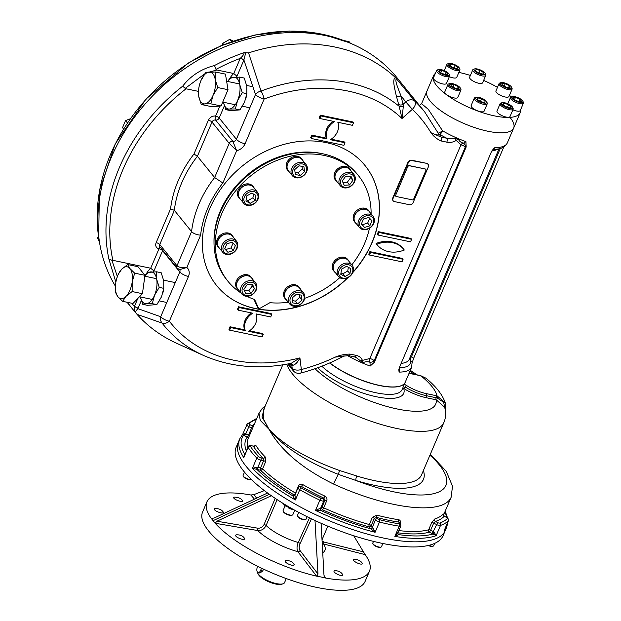 <?xml version="1.0" encoding="UTF-8"?>
<svg xmlns="http://www.w3.org/2000/svg" width="621" height="621" viewBox="0 0 621 621"><rect width="100%" height="100%" fill="white"/><g stroke="black" fill="none" stroke-linecap="round" stroke-linejoin="round"><path stroke-width="0.93" d="M236.034 534.836L235.747 535.155C234.614 537.064 244.177 540.945 244.759 538.795C243.23 535.939 240.319 534.619 236.034 534.836M214.664 508.576L214.392 508.871C213.298 510.672 222.923 514.413 223.459 512.395C221.852 509.686 218.926 508.413 214.664 508.576M234.008 497.157L233.752 497.421C232.72 499.09 242.322 502.863 242.795 501C241.134 498.407 238.208 497.126 234.008 497.157M353.683 559.242L353.427 559.513C352.363 561.237 361.725 565.599 362.237 563.62C361.981 562.005 359.916 560.561 356.043 559.28L353.683 559.242M334.339 570.66L334.059 570.963C332.934 572.834 342.326 577.119 342.901 575.015C341.387 572.096 338.53 570.637 334.339 570.66M285.598 560.553L285.318 560.879C284.162 562.82 293.64 566.911 294.238 564.737C292.739 561.788 289.86 560.39 285.598 560.553M322.089 541.007L323.914 542.032L363.464 551.859L365.195 554.638A88.353 28.721 -156.9 0 1 369.472 571.18L365.101 581.427A88.353 28.721 -156.9 0 1 272.565 573.175A88.353 28.721 -156.9 0 1 202.562 512.092L206.933 501.846A88.353 28.721 23.1 0 0 211.21 518.38L212.343 518.574M369.472 571.18A88.353 28.721 -156.9 0 1 325.536 578.027L324.659 577.375M315.01 520.514L317.975 573.983L317.152 576.187L325.078 577.848L323.983 575.24L321.104 523.286M317.152 576.187L316.594 576.156A88.353 28.721 -156.9 0 1 215.153 523.255L216.939 521.213L271.369 495.721M267.581 493.012L214.307 517.961L211.365 518.527L214.998 523.014M254.455 499.16L250.868 494.999A88.353 28.721 23.1 0 0 206.933 501.846M250.868 494.999L253.741 494.673L264.367 490.606M288.781 508.102A5.302 1.723 -156.9 0 0 292.359 509.391A5.302 1.723 -156.9 0 0 293.539 509.554L285.233 505.828L285.606 504.951M363.464 551.859L353.714 535.752M213.104 520.654L269.367 494.308M316.594 576.156L297.901 551.704A1.77 1.382 142.6 0 0 300.036 550.532L317.975 573.983M277.137 499.633L266.106 525.49C264.236 529.076 261.449 530.753 257.754 530.544A1.77 0.854 99.7 0 1 257.707 528.184C260.517 528.409 262.644 527.182 264.065 524.497L275.219 498.36M309.483 517.883L298.251 542.467C296.753 546.278 296.636 549.36 297.901 551.704A39.216 12.746 -156.9 0 1 257.754 530.544L215.153 523.255M365.195 554.638L322.237 543.647M323.914 542.032A1.77 0.893 -76.1 0 0 323.867 544.369A39.216 12.746 -156.9 0 1 322.741 552.721M324.084 575.954L325.536 578.027M253.741 494.673L256.706 498.104M264.065 524.497A1.77 0.574 23.1 0 1 266.106 525.49A32.401 10.534 -156.9 0 0 298.251 542.467A1.77 0.559 -155.4 0 1 300.098 543.546L311.431 518.822M300.098 543.546C298.973 546.41 298.949 548.739 300.036 550.532M282.695 503.173L285.233 505.828M261.542 568.176L260.541 570.52A4.122 2.042 101.8 0 1 258.165 572.655A4.122 2.042 101.8 0 1 257.474 566.725L257.661 566.274M286.265 578.586L284.542 582.63A14.725 4.789 -156.9 0 1 283.067 583.787A14.725 4.789 -156.9 0 1 270.477 581.807A14.725 4.789 -156.9 0 1 258.468 574.231A14.725 4.789 -156.9 0 1 257.63 572.935A14.725 4.789 -156.9 0 1 257.342 572.019M283.067 583.787L281.841 584.198A13.693 4.448 -156.9 0 1 270.135 582.358A13.693 4.448 -156.9 0 1 258.965 575.31A13.693 4.448 -156.9 0 1 258.181 574.107L257.63 572.935M263.537 569.131L262.745 570.978L260.541 570.52M258.165 572.655L259.935 573.028L262.745 570.978M294.75 510.221L292.856 514.662A5.302 1.723 -156.9 0 1 292.328 515.081A5.302 1.723 -156.9 0 1 289.953 515.026A5.302 1.723 -156.9 0 1 283.168 511.176A5.302 1.723 -156.9 0 1 283.106 510.509L285.14 505.735M292.328 515.081L291.622 515.321A4.712 1.529 -156.9 0 1 287.158 514.506A4.712 1.529 -156.9 0 1 283.486 511.844L283.168 511.176M307.147 516.734L306.145 519.071A4.712 1.529 -156.9 0 1 305.679 519.443A4.712 1.529 -156.9 0 1 300.222 518.162A4.712 1.529 -156.9 0 1 297.537 515.966A4.712 1.529 -156.9 0 1 297.482 515.368L298.748 512.403M305.679 519.443L304.973 519.676A4.122 1.343 -156.9 0 1 300.199 518.558A4.122 1.343 -156.9 0 1 297.855 516.633L297.537 515.966M382.862 543.484L381.488 546.697A4.712 1.529 -156.9 0 1 381.022 547.07A4.712 1.529 -156.9 0 1 378.911 547.016A4.712 1.529 -156.9 0 1 372.879 543.592A4.712 1.529 -156.9 0 1 372.825 542.995L373.508 541.388M381.022 547.07L380.316 547.303A4.122 1.343 -156.9 0 1 378.476 547.256A4.122 1.343 -156.9 0 1 373.198 544.26L372.879 543.592M434.708 543.359L433.691 545.75A4.712 1.529 -156.9 0 1 433.435 546.022A4.712 1.529 -156.9 0 1 433.217 546.115A4.712 1.529 -156.9 0 1 428.832 545.339M432.705 546.27A4.122 1.343 -156.9 0 1 432.519 546.356A4.122 1.343 -156.9 0 1 428.242 545.479M243.191 475.95L243.502 476.618A4.122 1.343 -156.9 0 0 243.743 476.982A4.122 1.343 -156.9 0 0 247.104 479.102A4.122 1.343 -156.9 0 0 250.628 479.66L251.295 479.435A4.712 1.529 -156.9 0 1 247.267 478.775A4.712 1.529 -156.9 0 1 243.455 476.361A4.712 1.529 -156.9 0 1 243.191 475.95A4.712 1.529 -156.9 0 1 243.129 475.352L244.503 472.146M242.524 434.599L239.791 438.737L236.135 447.314A112.51 36.569 23.1 0 0 325.272 525.094A112.51 36.569 23.1 0 0 443.107 535.597L445.288 530.474A112.51 36.569 23.1 0 1 327.453 519.971A112.51 36.569 23.1 0 1 238.317 442.191A112.51 36.569 23.1 0 0 283.145 496.963A112.51 36.569 23.1 0 0 393.372 539.882A112.51 36.569 23.1 0 0 445.288 530.474L446.763 527.012L447.865 522.036M244.891 435.352A112.51 36.569 23.1 0 0 244.395 435.639A112.51 36.569 23.1 0 1 244.891 435.352M242.563 434.708L243.665 435.212A1.77 0.722 122 0 0 245.225 433.497L242.516 434.599M244.798 454.308A5.302 1.723 23.1 0 0 244.658 454.293A110.74 35.995 23.1 0 1 243.665 435.212A5.302 1.723 23.1 0 0 244.511 435.701A1.77 0.419 117.9 0 0 245.792 433.823L248.85 426.65A1.77 0.419 117.9 0 1 250.131 424.772L252.374 425.959L248.516 435.259L245.792 433.823A3.532 1.149 23.1 0 1 245.225 433.497M253.508 426.091A1.77 1.661 42.2 0 1 252.374 425.959A106.618 34.652 23.1 0 1 254.331 424.174M251.233 445.808L253.298 446.095L250.931 445.614A1.77 0.9 101.4 0 1 251.233 445.808A1.77 0.574 23.1 0 0 250.356 446.235A1.77 1.506 147.2 0 0 248.136 447.376A112.51 36.569 23.1 0 0 256.791 458.057L252.421 468.304L256.9 469.406A1.77 0.551 106.6 0 1 257.234 467.139L252.421 468.304A112.51 36.569 23.1 0 0 295.41 499.959L294.975 494.968A1.77 1.669 -153.2 0 1 294.936 495.053L298.033 487.788A3.532 1.149 23.1 0 0 299.78 489.713A112.51 36.569 23.1 0 0 319.869 500.184L315.499 510.439A112.51 36.569 23.1 0 0 375.1 532.29L372.747 527.392A1.77 1.203 131.8 0 1 370.768 528.797L375.1 532.29L379.47 522.044A112.51 36.569 23.1 0 0 399.218 526.173L394.847 536.42A112.51 36.569 23.1 0 0 436.144 535.675L434.017 531.964L433.101 534.013L436.144 535.675L440.514 525.428A112.51 36.569 23.1 0 0 448.362 520.794L443.992 531.04A112.51 36.569 23.1 0 0 446.763 527.012M250.356 446.235A110.74 35.995 23.1 0 0 258.872 456.745A1.77 1.327 136.1 0 0 256.791 458.057A3.532 1.149 23.1 0 0 260.905 460.13L263.622 460.72A1.77 0.574 -156.9 0 1 265.641 461.706L265.237 456.947A1.77 1.304 -44.7 0 1 263.164 458.267L263.622 460.72L260.564 467.892L257.847 467.303L260.905 460.13A1.77 0.846 102.2 0 0 260.929 457.786L263.164 458.267A106.618 34.652 23.1 0 1 253.438 446.251A1.77 1.521 148.6 0 0 255.666 445.125L253.469 446.685M250.931 445.614C249.3 445.56 248.33 445.948 248.012 446.778L243.766 457.623L244.658 454.293A1.77 1.157 -84.2 0 0 244.775 454.378M372.747 527.392A3.532 1.149 23.1 0 1 372.429 527.066L375.488 519.893L374.261 518.426L376.621 517.448A1.77 0.691 104.7 0 1 376.807 515.143L372.352 517.371A1.77 0.574 -156.9 0 1 374.261 518.426L371.203 525.599L372.429 527.066A1.77 1.405 140.1 0 1 370.279 528.3A5.302 1.723 23.1 0 0 370.768 528.797A110.74 35.995 23.1 0 1 321.127 510.594A1.77 1.506 79.1 0 1 320.413 508.203L315.499 510.439L321.127 510.594A5.302 1.723 23.1 0 0 321.577 510.446A1.77 1.615 61.5 0 1 320.715 508.102L323.774 500.93A1.77 1.615 61.5 0 0 322.912 498.585L323.836 498.089L324.892 500.324L321.833 507.497L320.715 508.102A3.532 1.149 23.1 0 1 320.413 508.203M300.401 486.848L301.247 486.305L299.803 486.251L298.794 486.895A1.77 1.63 57.3 0 1 300.401 486.848A1.77 0.574 23.1 0 0 301.193 487.904A110.74 35.995 23.1 0 0 320.964 498.221L319.869 500.184A3.532 1.149 23.1 0 0 323.774 500.93L324.892 500.324A1.77 0.574 -156.9 0 1 326.762 500.65C327.368 498.702 326.747 497.188 324.899 496.101L323.836 498.089A106.618 34.652 23.1 0 1 301.247 486.305A1.77 0.582 120 0 0 302.683 484.52C300.859 483.689 299.477 484.163 298.522 485.925A1.77 0.574 -156.9 0 1 299.283 486.585M292.957 495.511L293.981 494.859A106.618 34.652 23.1 0 1 260.541 470.237A1.77 1.273 133.9 0 0 262.574 468.886A1.77 0.574 23.1 0 0 260.564 467.892A1.77 0.846 102.2 0 0 260.541 470.237L257.824 469.647A5.302 1.723 23.1 0 1 256.9 469.406A110.74 35.995 23.1 0 0 292.708 495.775A5.302 1.723 23.1 0 1 292.957 495.511A1.77 1.63 -122.7 0 0 294.564 495.465M301.193 487.904A1.77 0.551 119.6 0 0 299.78 489.713L295.41 499.959L292.708 495.775A1.77 1.669 -153.2 0 0 294.936 495.053A1.77 1.63 -122.7 0 1 293.981 494.859A1.77 0.637 120.7 0 0 295.464 493.097L298.522 485.925M397.758 532.624L394.847 536.42L398.713 534.642A1.77 1.576 -24 0 1 397.642 533.408M397.665 533.361L400.856 525.878L400.506 523.728A1.77 1.436 -38.1 0 1 400.522 523.751A1.77 1.436 -38.1 0 0 399.769 523.286L398.837 522.09L399.466 522.401L400.506 523.728M400.071 523.169A1.77 0.574 -156.9 0 1 400.126 523.177C400.762 521.298 400.273 520.142 398.659 519.707A1.77 1.04 -81.4 0 0 398.837 522.09A106.618 34.652 23.1 0 1 376.621 517.448L377.63 518.651A1.77 0.574 23.1 0 0 379.625 519.73A1.77 0.722 104.2 0 1 379.47 522.044A3.532 1.149 23.1 0 1 375.488 519.893A1.77 1.405 -39.9 0 1 377.63 518.651M397.89 532.818A106.618 34.652 23.1 0 0 429.414 532.158L432.169 533.579L437.681 522.595A1.77 0.574 23.1 0 0 439.715 523.061A110.74 35.995 23.1 0 0 447.438 518.496A1.77 1.653 45.2 0 1 448.362 520.794A3.532 1.149 23.1 0 0 448.447 520.662L443.992 531.04M444.263 516.113L443.363 514.444L443.208 514.918L443.309 513.932A1.77 1.661 -137.8 0 0 444.24 516.214L446.654 517.378A1.77 0.419 -62.1 0 0 446.483 517.402L444.24 516.214A106.618 34.652 23.1 0 1 435.414 521.43A1.77 1.568 72.1 0 1 434.622 519.055L431.711 522.603A1.77 0.574 -156.9 0 1 433.699 523.084L435.414 521.43L437.681 522.595M436.035 395.655L437.083 395.872A1.77 0.893 101.6 0 1 437.2 397.976L426.402 395.701A1.77 0.877 101.8 0 0 426.301 393.613L436.035 395.655A1.77 0.877 101.8 0 1 436.136 397.735A1.77 0.877 101.8 0 0 436.245 399.815L426.511 397.782A25.329 8.236 -156.9 0 1 403.658 388.389A1.77 0.753 122.5 0 0 405.125 386.953A23.582 7.669 23.1 0 0 426.402 395.701A1.77 0.877 101.8 0 0 426.511 397.782M445.304 410.147L443.635 402.276L437.2 397.976M419.462 375.363A1.77 0.877 101.8 0 1 419.757 375.558L410.023 373.516A1.77 0.877 101.8 0 0 409.728 373.322L420.526 375.589A1.77 0.862 102.1 0 1 420.813 375.775A70.685 22.977 23.1 0 1 437.083 395.872L445.249 402.835L445.358 410.543M404.38 384.252L406.592 385.517A1.77 0.753 122.5 0 0 405.125 386.953M420.526 375.589L425.82 378.119L419.757 375.558M356.726 475.989A3.532 1.025 107.1 0 0 355.98 480.491L338.344 474.374L339.54 470.501L356.726 475.989A85.411 27.759 23.1 0 0 421.527 474.902L443.774 422.746C445.754 418.438 446.072 413.307 444.729 407.337L436.245 399.815A70.685 22.977 -156.9 0 1 390.236 407.36A70.685 22.977 -156.9 0 1 315.018 368.711M329.673 362.967A47.126 15.315 23.1 0 0 374.929 384.469A47.126 15.315 23.1 0 0 405.202 382.326A47.126 15.315 23.1 0 0 405.226 382.257M263.552 409.876L263.296 418.639L269.002 429.274C280.576 450.233 302.116 468.498 333.617 484.07A9.424 0.714 -65.4 0 1 338.344 474.374C305.85 461.481 282.734 446.445 269.002 429.274C283.386 444.978 306.898 458.725 339.54 470.501M264.468 407.733L262 416.986L269.002 429.274L260.246 420.394L259.011 413.19L262.303 408.362L265.206 405.987M142.783 304.344L140.385 296.954A16.2 8.019 -78.2 0 0 146.3 303.747L142.783 304.344L147.332 305.299L156.841 304.616L161.538 296.737L163.781 288.346L163.727 280.808L161.212 272.759L156.663 271.804L156.709 279.341A16.2 8.019 -78.2 0 0 150.678 271.889A16.2 8.019 -78.2 0 0 144.864 276.019M144.895 275.747L147.154 272.487L156.663 271.804M154.528 295.27A16.2 8.019 101.8 0 1 146.3 303.747L152.285 303.661L154.528 295.27A16.2 8.019 -78.2 0 0 156.709 279.341L159.224 287.391L154.528 295.27M162.686 293.562A16.2 8.019 -78.2 0 0 162.694 293.531A16.2 8.019 -78.2 0 0 163.789 288.284L163.835 287.919M156.841 304.616L152.285 303.661M163.781 288.346L159.224 287.391M225.834 109.638L223.436 102.248A16.2 8.019 -78.2 0 0 229.351 109.04L225.834 109.638L230.383 110.592L239.892 109.909L244.589 102.03L246.832 93.639L246.778 86.102L244.263 78.052L239.714 77.097L239.76 84.635A16.2 8.019 -78.2 0 0 233.729 77.183A16.2 8.019 -78.2 0 0 227.783 81.491M227.682 81.467L230.205 77.78L239.714 77.097M237.579 100.563A16.2 8.019 101.8 0 1 229.351 109.04L235.336 108.954L237.579 100.563A16.2 8.019 -78.2 0 0 239.76 84.635L242.275 92.684L237.579 100.563M245.737 98.848A16.2 8.019 -78.2 0 0 245.745 98.817A16.2 8.019 -78.2 0 0 246.84 93.577L246.886 93.204M239.892 109.909L235.336 108.954M246.832 93.639L242.275 92.684M255.759 285.241A7.654 6.171 -39 0 1 248.09 295.775A7.654 6.171 -39 0 1 243.587 285.947A7.654 6.171 -39 0 1 255.759 285.241M256.341 284.123A8.834 7.118 -39 0 1 252.468 294.517A8.834 7.118 -39 0 1 241.841 294.005A8.834 7.118 -39 0 1 244.224 282.912A8.834 7.118 -39 0 1 255.573 282.881A8.834 7.118 -39 0 1 256.341 284.123M251.559 284.449L252.258 285.97L248.912 290.558L244.534 290.814M243.843 289.293L247.181 284.705L252.491 284.395L254.447 288.68L251.109 293.267L245.8 293.578L243.843 289.293M248.912 290.558L251.109 293.267M252.258 285.97L254.447 288.68M241.841 294.005L237.89 289.13A8.834 7.118 -39 0 1 237.121 287.888A8.834 7.118 -39 0 1 240.995 277.494A8.834 7.118 -39 0 1 251.621 278.006L255.573 282.881M299.92 292.351A7.654 6.171 -39 0 1 301.301 303.522A7.654 6.171 -39 0 1 290.015 301.162A7.654 6.171 -39 0 1 299.92 292.351M299.92 290.783A8.834 7.118 -39 0 1 303.506 292.91A8.834 7.118 -39 0 1 301.123 304.003A8.834 7.118 -39 0 1 289.774 304.034A8.834 7.118 -39 0 1 290.38 294.765A8.834 7.118 -39 0 1 299.92 290.783M299.485 294.773L299.803 297.327L295.487 301.169L292.475 300.541M292.763 302.854L292.165 297.987L296.481 294.144L301.395 295.169L302 300.044L297.676 303.879L292.763 302.854M295.487 301.169L297.676 303.879M299.803 297.327L302 300.044M289.774 304.034L285.823 299.151A8.834 7.118 -39 0 1 286.428 289.883A8.834 7.118 -39 0 1 295.969 285.908A8.834 7.118 -39 0 1 299.555 288.028L303.506 292.91M360.157 221.053A7.654 6.171 -39 0 1 372.383 217.327A7.654 6.171 -39 0 1 367.461 228.87A7.654 6.171 -39 0 1 360.157 221.053M358.713 220.308A8.834 7.118 -39 0 1 365.544 214.369A8.834 7.118 -39 0 1 373.097 216.318A8.834 7.118 -39 0 1 370.714 227.41A8.834 7.118 -39 0 1 359.365 227.433A8.834 7.118 -39 0 1 358.713 220.308M369.697 218.336L367.663 223.11L362.33 224.74L361.445 223.793M362.33 224.74L364.519 227.449L361.337 224.041L363.479 219.011L368.812 217.389L372.002 220.797L369.852 225.827L364.519 227.449M367.663 223.11L369.852 225.827M359.365 227.433L355.414 222.559A8.834 7.118 -39 0 1 354.762 215.425A8.834 7.118 -39 0 1 361.593 209.487A8.834 7.118 -39 0 1 369.146 211.435L373.097 216.318M340.945 184.414A7.654 6.171 -39 0 1 348.614 173.88A7.654 6.171 -39 0 1 353.116 183.707A7.654 6.171 -39 0 1 340.945 184.414M339.485 184.445A8.834 7.118 -39 0 1 343.359 174.051A8.834 7.118 -39 0 1 353.986 174.563A8.834 7.118 -39 0 1 351.602 185.656A8.834 7.118 -39 0 1 340.254 185.687A8.834 7.118 -39 0 1 339.485 184.445M349.972 176.131L350.671 177.645L347.325 182.24L342.947 182.489M347.325 182.24L349.522 184.949L344.213 185.26L342.256 180.975L345.594 176.38L350.904 176.077L352.86 180.354L349.522 184.949M350.671 177.645L352.86 180.354M340.254 185.687L336.303 180.804A8.834 7.118 -39 0 1 335.534 179.57A8.834 7.118 -39 0 1 339.408 169.176A8.834 7.118 -39 0 1 350.034 169.68L353.986 174.563M296.784 177.296A7.654 6.171 -39 0 1 295.402 166.125A7.654 6.171 -39 0 1 306.689 168.485A7.654 6.171 -39 0 1 296.784 177.296M295.906 177.785A8.834 7.118 -39 0 1 292.32 175.658A8.834 7.118 -39 0 1 294.703 164.565A8.834 7.118 -39 0 1 306.052 164.534A8.834 7.118 -39 0 1 305.447 173.802A8.834 7.118 -39 0 1 295.906 177.785M302.031 166.397L302.349 168.959L298.033 172.801L295.022 172.172M302.349 168.959L304.538 171.668L300.222 175.51L295.309 174.478L294.703 169.611L299.019 165.768L303.941 166.801L304.538 171.668M298.033 172.801L300.222 175.51M292.32 175.658L288.369 170.783A8.834 7.118 -39 0 1 288.975 161.507A8.834 7.118 -39 0 1 298.515 157.532A8.834 7.118 -39 0 1 302.101 159.659L306.052 164.534M253.539 203.882A7.654 6.171 -39 0 1 243.921 198.619A7.654 6.171 -39 0 1 255.378 192.13A7.654 6.171 -39 0 1 253.539 203.882M253.5 204.216A8.834 7.118 -39 0 1 243.642 203.23A8.834 7.118 -39 0 1 246.025 192.137A8.834 7.118 -39 0 1 257.373 192.106A8.834 7.118 -39 0 1 253.5 204.216M253.523 194.062L252.941 197.796L247.95 200.622L246.164 199.651M251.746 193.084L255.937 195.382L255.138 200.505L250.147 203.339L245.947 201.041L246.747 195.918L251.746 193.084M247.95 200.622L250.147 203.339M252.941 197.796L255.138 200.505M243.642 203.23L239.69 198.355A8.834 7.118 -39 0 1 243.556 186.246A8.834 7.118 -39 0 1 253.422 187.231L257.373 192.106M236.547 248.594A7.654 6.171 -39 0 1 224.321 252.32A7.654 6.171 -39 0 1 229.242 240.785A7.654 6.171 -39 0 1 236.547 248.594M237.113 248.26A8.834 7.118 -39 0 1 230.282 254.199A8.834 7.118 -39 0 1 222.729 252.25A8.834 7.118 -39 0 1 225.113 241.158A8.834 7.118 -39 0 1 236.461 241.127A8.834 7.118 -39 0 1 237.113 248.26M233.069 243.153L231.028 247.926L225.695 249.549L224.81 248.61M226.851 243.828L232.184 242.206L235.367 245.605L233.224 250.636L227.891 252.258L224.701 248.858L226.851 243.828M225.695 249.549L227.891 252.258M231.028 247.926L233.224 250.636M222.729 252.25L218.778 247.375A8.834 7.118 -39 0 1 218.134 240.242A8.834 7.118 -39 0 1 224.965 234.303A8.834 7.118 -39 0 1 232.51 236.252L236.461 241.127M343.165 265.765A7.654 6.171 -39 0 1 352.782 271.028A7.654 6.171 -39 0 1 341.325 277.517A7.654 6.171 -39 0 1 343.165 265.765M342.326 264.352A8.834 7.118 -39 0 1 352.185 265.338A8.834 7.118 -39 0 1 349.802 276.43A8.834 7.118 -39 0 1 338.453 276.461A8.834 7.118 -39 0 1 342.326 264.352M348.342 267.294L347.76 271.028L342.761 273.853L340.983 272.875M344.958 276.562L340.766 274.265L341.566 269.141L346.557 266.316L350.756 268.614L349.957 273.737L344.958 276.562L342.761 273.853M347.76 271.028L349.957 273.737M338.453 276.461L334.502 271.579A8.834 7.118 -39 0 1 338.375 259.469A8.834 7.118 -39 0 1 348.234 260.455L352.185 265.338M484.706 102.512L480.654 101.665L477.099 99.344L477.58 97.87L481.632 98.716L485.195 101.037L484.706 102.512M484.574 102.481L485.195 101.037M480.437 101.518L481.632 98.716M476.09 97.295L474.964 97.676A7.072 2.298 23.1 0 0 474.258 98.227A7.072 2.298 23.1 0 0 474.747 99.748A7.072 2.298 23.1 0 0 481.663 103.792A7.072 2.298 23.1 0 0 487.26 103.777A7.072 2.298 23.1 0 0 487.175 102.884L486.67 101.813A6.125 1.995 23.1 0 0 481.888 98.351A6.125 1.995 23.1 0 0 476.09 97.295A6.125 1.995 23.1 0 0 475.896 99.096A6.125 1.995 23.1 0 0 482.859 102.876A6.125 1.995 23.1 0 0 486.67 101.813M474.258 98.227L471.114 105.609A7.072 2.298 23.1 0 0 476.711 110.491A7.072 2.298 23.1 0 0 484.116 111.151L487.26 103.777M511.378 106.975L509.771 107.922L505.401 106.54L502.637 104.204L504.244 103.257L508.615 104.639L511.378 106.975M507.52 107.208L508.615 104.639M503.522 104.949L504.244 103.257M501.97 102.713L500.852 103.086A7.072 2.298 23.1 0 0 500.146 103.645A7.072 2.298 23.1 0 0 504.252 107.829A7.072 2.298 23.1 0 0 513.148 109.187A7.072 2.298 23.1 0 0 513.062 108.295L512.558 107.223A6.125 1.995 23.1 0 0 507.776 103.769A6.125 1.995 23.1 0 0 501.97 102.713A6.125 1.995 23.1 0 0 504.927 106.82A6.125 1.995 23.1 0 0 510.687 108.613A6.125 1.995 23.1 0 0 512.558 107.223M500.146 103.645L496.994 111.019A7.072 2.298 23.1 0 0 502.599 115.91A7.072 2.298 23.1 0 0 509.996 116.569L513.148 109.187M519.886 99.143L521.656 101.339L519.04 101.697L514.646 99.872L512.868 97.676L515.492 97.318L519.886 99.143L518.83 101.611M514.483 99.671L515.492 97.318M512.255 96.643L511.137 97.016A7.072 2.298 23.1 0 0 510.431 97.575A7.072 2.298 23.1 0 0 512.969 100.835A7.072 2.298 23.1 0 0 519.567 103.598A7.072 2.298 23.1 0 0 523.433 103.117A7.072 2.298 23.1 0 0 523.348 102.224L522.843 101.153A6.125 1.995 23.1 0 0 518.061 97.699A6.125 1.995 23.1 0 0 512.255 96.643A6.125 1.995 23.1 0 0 513.109 99.422A6.125 1.995 23.1 0 0 519.56 102.349A6.125 1.995 23.1 0 0 522.843 101.153M512.868 109.832A7.072 2.298 23.1 0 0 520.282 110.499L523.433 103.117M505.238 83.61L509.36 85.76L510.027 87.654L506.573 87.406L502.451 85.256L501.791 83.361L505.238 83.61L504.159 86.148M508.591 87.553L509.36 85.76M500.922 82.64L499.796 83.012A7.072 2.298 23.1 0 0 499.478 83.16A7.072 2.298 23.1 0 0 499.09 83.571A7.072 2.298 23.1 0 0 503.934 88.12A7.072 2.298 23.1 0 0 511.704 89.533A7.072 2.298 23.1 0 0 512.092 89.121A7.072 2.298 23.1 0 0 512.007 88.221L511.502 87.157A6.125 1.995 23.1 0 0 506.72 83.695A6.125 1.995 23.1 0 0 500.922 82.64A6.125 1.995 23.1 0 0 503.569 86.583A6.125 1.995 23.1 0 0 511.238 88.291A6.125 1.995 23.1 0 0 511.502 87.157M499.09 83.571L495.946 90.953A7.072 2.298 23.1 0 0 501.543 95.836A7.072 2.298 23.1 0 0 508.948 96.496L512.092 89.121M476.028 69.467L480.072 70.32L483.635 72.641L483.146 74.109L479.094 73.262L475.539 70.941L476.028 69.467M478.876 73.123L480.072 70.32M483.022 74.085L483.635 72.641M474.599 68.915L473.474 69.288A7.072 2.298 23.1 0 0 472.767 69.847A7.072 2.298 23.1 0 0 473.256 71.361A7.072 2.298 23.1 0 0 480.173 75.405A7.072 2.298 23.1 0 0 485.769 75.389A7.072 2.298 23.1 0 0 485.684 74.497L485.18 73.425A6.125 1.995 23.1 0 0 484.83 72.89A6.125 1.995 23.1 0 0 479.839 69.738A6.125 1.995 23.1 0 0 474.599 68.915A6.125 1.995 23.1 0 0 478.838 73.627A6.125 1.995 23.1 0 0 485.18 73.425M472.767 69.847L469.623 77.221A7.072 2.298 23.1 0 0 470.113 78.743A7.072 2.298 23.1 0 0 477.021 82.787A7.072 2.298 23.1 0 0 482.626 82.772L485.769 75.389M449.348 65.003L450.962 64.056L455.333 65.446L458.096 67.774L456.482 68.729L452.111 67.34L449.348 65.003M450.233 65.756L450.962 64.056M454.238 68.015L455.333 65.446M448.711 63.497L447.594 63.87A7.072 2.298 23.1 0 0 446.887 64.429A7.072 2.298 23.1 0 0 451.001 68.613A7.072 2.298 23.1 0 0 459.889 69.979A7.072 2.298 23.1 0 0 459.804 69.078L459.299 68.015A6.125 1.995 23.1 0 0 455.806 65.158A6.125 1.995 23.1 0 0 448.711 63.497A6.125 1.995 23.1 0 0 452.957 68.217A6.125 1.995 23.1 0 0 459.299 68.015M449.325 76.694A7.072 2.298 23.1 0 0 456.738 77.353L459.889 69.979M440.848 72.836L439.07 70.647L441.694 70.282L446.088 72.114L447.857 74.303L445.241 74.667L440.848 72.836M445.032 74.582L446.088 72.114M440.685 72.641L441.694 70.282M438.426 69.568L437.308 69.948A7.072 2.298 23.1 0 0 436.602 70.499A7.072 2.298 23.1 0 0 439.14 73.767A7.072 2.298 23.1 0 0 445.738 76.53A7.072 2.298 23.1 0 0 449.604 76.049A7.072 2.298 23.1 0 0 449.519 75.157L449.014 74.085A6.125 1.995 23.1 0 0 441.166 69.637A6.125 1.995 23.1 0 0 438.426 69.568A6.125 1.995 23.1 0 0 442.672 74.287A6.125 1.995 23.1 0 0 449.014 74.085M436.602 70.499L433.45 77.881A7.072 2.298 23.1 0 0 435.996 81.141A7.072 2.298 23.1 0 0 442.587 83.905A7.072 2.298 23.1 0 0 446.452 83.424L449.604 76.049M455.488 88.368L451.374 86.226L450.706 84.324L454.161 84.58L458.275 86.723L458.942 88.624L455.488 88.368M457.514 88.516L458.275 86.723M453.082 87.111L454.161 84.58M449.767 83.571L448.641 83.944A7.072 2.298 23.1 0 0 448.323 84.083A7.072 2.298 23.1 0 0 447.935 84.503A7.072 2.298 23.1 0 0 452.787 89.051A7.072 2.298 23.1 0 0 460.557 90.464A7.072 2.298 23.1 0 0 460.945 90.045A7.072 2.298 23.1 0 0 460.852 89.152L460.347 88.081A6.125 1.995 23.1 0 0 455.573 84.627A6.125 1.995 23.1 0 0 449.767 83.571A6.125 1.995 23.1 0 0 449.488 83.688A6.125 1.995 23.1 0 0 454.339 88.423A6.125 1.995 23.1 0 0 460.347 88.081M447.935 84.503L444.791 91.877A7.072 2.298 23.1 0 0 449.635 96.426A7.072 2.298 23.1 0 0 457.405 97.839A7.072 2.298 23.1 0 0 457.793 97.427L460.945 90.045M407.912 166.568A1.18 0.947 -39 0 1 409.355 165.753L409.247 165.621A1.18 0.947 -39 0 0 407.803 166.436L395.678 195.258L407.803 166.436M409.247 165.621L425.276 168.974L409.355 165.753M425.385 169.106A1.18 0.947 -39 0 1 425.952 170.34L413.71 199.038A1.18 0.947 -39 0 1 412.274 199.853L396.245 196.5A1.18 0.947 -39 0 1 395.678 195.258M348.024 277.603A95.424 76.903 -39 0 1 216.76 285.699A95.424 76.903 -39 0 1 223.288 185.586A95.424 76.903 -39 0 1 326.32 142.628A95.424 76.903 -39 0 1 365.063 165.582A95.424 76.903 -39 0 1 352.759 272.635M216.698 285.629A95.424 76.903 141 0 0 255.394 308.513A95.424 76.903 141 0 0 347.527 277.843M352.961 272.153A95.424 76.903 141 0 0 365.008 165.512M322.648 153.76A82.764 66.695 141 0 0 214.004 241.748M403.091 259.267L402.431 258.452L369.868 251.645L368.773 254.206L369.433 255.014L401.997 261.829L403.091 259.267L370.527 252.452L369.433 255.014M393.101 200.668A2.942 2.375 -39 0 1 392.922 200.474A2.942 2.375 -39 0 1 392.705 198.099L408.005 162.228A2.942 2.375 -39 0 1 411.599 160.195L426.635 163.339A2.942 2.375 -39 0 1 427.83 164.045A2.942 2.375 -39 0 1 427.978 164.262M398.472 104.281A3.532 2.709 165.6 0 0 403.091 104.328L403.378 105.826A3.532 2.104 156.6 0 1 399.171 106.292L396.283 95.805C394.739 88.609 391.96 78.999 395.507 77.641L414.805 101.184A175.533 141.464 -39 0 1 424.686 111.912L439.031 134.493A3.532 2.849 141 0 0 440.468 135.347L440.98 137.024A2.942 1.459 -78.2 0 1 440.988 140.944C436.858 139.065 433.512 136.325 430.935 132.7C436.128 135.161 438.737 135.611 438.752 134.051M374.339 362.276L370.178 366.048L369.976 362.222A3.532 1.467 -90.5 0 1 369.829 358.503L460.953 144.856A3.532 1.948 115.2 0 1 463.398 143.179L465.905 141.619L466.185 146.944L374.339 362.276L374.152 360.754A3.532 1.149 23.1 0 0 369.829 358.503L362.439 360.397C361.243 357.634 359.054 355.934 355.864 355.313L350.065 354.102C345.152 354.086 340.199 355.096 335.208 357.129A168.462 135.774 -39 0 1 301.348 369.542L299.912 357.898A154.66 124.642 -39 0 1 169.362 321.251L188.458 276.469A7.072 2.298 -156.9 0 1 179.818 271.959L160.715 316.741A7.072 2.298 23.1 0 0 169.362 321.251A7.072 4.184 -37.7 0 1 162.073 323.075L137.039 314.35A175.533 141.464 141 0 0 176.869 343.39L203.354 355.375C230.018 367.135 259.299 369.782 291.187 363.324L299.912 357.898C297.824 362.183 295.41 364.674 292.67 365.373L289.487 363.665M460.953 144.856L456.264 140.431C453.113 142.279 449.953 142.853 446.786 142.155A2.942 1.459 -78.2 0 0 446.778 138.242L458.166 138.592C458.903 140.905 460.642 142.434 463.398 143.179A3.532 3.058 92.1 0 1 465.276 147.107A3.532 1.149 23.1 0 0 460.953 144.856M345.004 142.752L330.395 139.694A14.725 11.869 141 0 0 337.824 122.275L352.441 125.333L353.528 122.764L320.964 115.956L319.869 118.518L334.486 121.576A14.725 11.869 141 0 0 327.057 138.995L312.441 135.937L311.346 138.499L343.918 145.314L345.004 142.752L344.352 141.937L331.187 139.182M333.035 121.274A14.725 11.869 141 0 0 326.398 138.18L311.781 135.122L310.686 137.691L311.346 138.499M353.528 122.764L352.875 121.957L320.304 115.141L319.21 117.703L319.869 118.518M377.226 244.891L376.567 244.076A28.03 22.589 -39 0 1 376.085 243.455A28.03 22.589 -39 0 1 403.161 248.594L403.821 249.409A28.03 22.589 -39 0 1 404.302 250.03A28.03 22.589 -39 0 1 377.226 244.891A28.03 22.589 -39 0 1 376.745 244.27A28.03 22.589 -39 0 1 403.821 249.409M377.956 235.033L377.296 234.218L378.391 231.656L410.955 238.472L411.614 239.287L410.52 241.848L377.956 235.033L379.051 232.471L411.614 239.287M263.265 334.385L248.656 331.327A14.725 11.869 141 0 0 256.085 313.908L270.702 316.966L271.788 314.405L239.225 307.589L238.13 310.151L252.747 313.209A14.725 11.869 141 0 0 245.318 330.628L230.701 327.57L229.607 330.139L262.178 336.947L263.265 334.385L262.613 333.57L249.448 330.822M251.295 312.906A14.725 11.869 141 0 0 244.658 329.821L230.042 326.762L228.947 329.324L229.607 330.139M271.788 314.405L271.136 313.589L238.565 306.774L237.47 309.336L238.13 310.151M520.584 109.801A47.126 15.315 -156.9 0 1 520.212 112.68L513.66 128.05A47.126 15.315 -156.9 0 1 487.873 131.241A47.126 15.315 -156.9 0 1 443.906 112.828A47.126 15.315 -156.9 0 1 426.969 91.07A47.126 15.315 23.1 0 0 464.306 123.649A47.126 15.315 23.1 0 0 513.66 128.05A47.126 15.315 23.1 0 0 510.392 117.943M493.105 149.312L494.797 147.666L491.234 152.184L399.388 367.516L398.829 369.658L399.07 372.095A47.126 15.315 -156.9 0 0 411.591 367.337L405.257 382.194A47.126 15.315 -156.9 0 1 375.045 384.36A47.126 15.315 -156.9 0 1 329.813 362.912M412.111 362.322L410.792 360.793A3.532 1.972 116.9 0 1 411.568 356.485L413.625 358.356L503.81 146.921M413.625 358.356L412.189 362.734M520.212 112.68A47.126 15.315 -156.9 0 1 494.425 115.871A47.126 15.315 -156.9 0 1 450.458 97.458A47.126 15.315 -156.9 0 1 433.52 75.7L421.597 103.668L428.273 109.335L442.587 130.806A3.532 1.219 -59.7 0 1 439.668 134.353A50.658 16.464 -156.9 0 0 446.778 138.242L440.98 137.024L430.935 132.7A168.462 135.774 -39 0 0 412.344 109.319L402.02 118.502L403.378 105.826M115.436 286.219A175.533 141.464 -39 0 1 179.275 72.579A175.533 141.464 -39 0 1 397.145 77.904L424.686 111.912M137.039 314.35L134.058 310.826M115.871 282.198L108.908 259.112L111.912 260.277L117.353 276.57M204.821 73.783L185.252 88.353L182.659 86.203C190.585 75.871 201.204 68.97 214.517 65.508L215.984 69.381L216.915 70.01L209.409 72.028M395.507 77.641A175.533 141.464 141 0 0 248.563 52.894L244.146 52.645A175.533 141.464 141 0 0 214.517 65.508M438.356 133.111A3.532 0.474 148.7 0 0 442.587 130.806A47.126 15.315 -156.9 0 0 458.166 138.592A47.126 15.315 23.1 0 0 465.905 141.619M230.701 327.57L230.042 326.762M245.318 330.628L244.658 329.821M239.225 307.589L238.565 306.774M379.051 232.471L378.391 231.656M376.745 244.27L376.085 243.455M370.527 252.452L369.868 251.645M426.961 163.742A2.942 2.375 -39 0 1 428.156 164.449A2.942 2.375 -39 0 1 428.374 166.832L413.074 202.694A2.942 2.375 -39 0 1 409.48 204.736L394.444 201.592A2.942 2.375 -39 0 1 393.248 200.878A2.942 2.375 -39 0 1 393.031 198.503L408.331 162.632A2.942 2.375 -39 0 1 411.933 160.598L426.635 163.339M458.166 138.592L456.264 140.431L455.123 138.809M362.439 360.397A2.942 1.646 164.7 0 1 360.436 360.809L362.439 363.021L362.439 360.397M355.864 355.313A2.942 1.459 101.8 0 1 354.172 356.842A2.942 1.459 101.8 0 1 354.164 356.842L356.043 357.479M360.436 360.809L356.066 357.486M350.065 354.102A2.942 1.459 101.8 0 1 348.365 355.623L348.365 355.623A2.942 1.459 101.8 0 1 348.358 355.623M344.205 355.895L335.208 357.129L348.365 355.623L354.164 356.842M466.185 146.944L465.276 147.107L374.152 360.754A3.532 2.026 -11.6 0 1 369.976 362.222C367.252 361.383 364.737 361.647 362.439 363.021A47.126 15.315 -156.9 0 0 370.178 366.048M127.546 302.357A175.533 141.464 141 0 0 132.444 308.878A175.533 141.464 141 0 0 134.035 310.795C134.586 310.857 134.695 309.499 134.353 306.696L134.361 306.526A2.942 0.955 23.1 0 1 137.971 308.404L135.106 312.076M203.354 355.375A161.468 130.138 141 0 1 162.073 323.075A7.072 6.132 -71.1 0 1 160.715 316.741L137.862 308.645A2.942 1.032 24.1 0 0 134.353 306.696M152.991 271.796A20.617 10.2 101.8 0 1 153.946 270.942L150.693 268.241L158.984 248.811A2.942 0.955 23.1 0 1 162.586 250.69A2.942 2.375 141 0 0 162.725 250.286M156.158 242.632A2.942 0.955 23.1 0 1 159.76 244.519L174.346 210.333L170.573 208.842L156.158 242.632A5.892 4.751 141 0 0 158.984 248.811A2.942 1.459 -78.2 0 1 160.303 247.298M177.233 268.194A2.942 2.375 -39 0 1 177.21 268.163A2.942 2.375 -39 0 1 177.195 268.156L179.624 269.654L186.836 267.48L200.622 235.165A97.784 78.805 -39 0 1 222.877 182.993L214.633 177.536L197.408 156.259L193.969 154A107.798 86.878 141 0 0 170.573 208.842M236.042 77.082A20.617 10.2 101.8 0 1 236.997 76.228L233.744 73.526L240.319 58.258C242.764 56.123 244.037 54.252 244.146 52.645M245.714 52.769L243.805 60.284A2.942 0.955 23.1 0 0 240.195 58.405A172.591 139.096 141 0 0 215.984 69.381M248.563 52.894L261.045 91.039A7.072 4.681 -18.4 0 0 255.51 94.493A7.072 2.298 23.1 0 0 264.158 99.003L245.054 143.785A7.072 2.298 -156.9 0 1 236.407 139.275L255.51 94.493L243.906 60.035A2.942 0.877 22.1 0 0 240.319 58.258M185.252 88.353L186.052 88.787A172.591 139.096 141 0 0 112.882 260.331L111.912 260.277M409.433 358.884A3.532 3.291 -4.9 0 0 410.792 360.793A44.471 14.454 -156.9 0 1 399.916 367.787A3.532 2.507 -23.2 0 1 399.373 367.547M399.528 367.197A3.532 2.748 88 0 0 399.916 367.787L399.07 372.095M494.797 147.666A47.126 15.315 23.1 0 0 507.318 142.908C505.517 146.362 502.42 148.396 498.034 149.009L492.857 149.568M396.656 78.782C394.079 79.791 398.736 89.579 400.91 95.851L403.091 104.328L405.808 101.906L412.344 109.319A7.072 4.161 133.7 0 0 414.805 101.184A7.072 5.698 141 0 0 405.808 101.906L400.91 95.851A3.532 2.709 165.6 0 1 396.283 95.805M399.171 106.292L402.02 118.502A154.66 124.642 -39 0 0 264.158 99.003A7.072 1.591 69.4 0 0 261.045 91.039A161.468 130.138 141 0 1 399.171 106.292M290.892 363.378A3.532 2.864 -73.8 0 1 292.67 365.373M290.737 363.417A3.532 3.245 -56.6 0 1 291.816 365.202L292.196 368.276L288.602 363.836M177.195 268.156A2.942 2.375 -39 0 1 176.993 265.788C179.228 267.527 182.512 268.086 186.836 267.48A10.014 8.073 -39 0 1 188.458 276.469M200.622 235.165C196.585 234.8 193.566 233.612 191.571 231.602A104.848 84.503 -39 0 1 214.633 177.536L229.211 143.35L236.663 150.678L232.813 141.316A2.942 2.375 -39 0 0 229.211 143.35L211.986 122.081A2.942 0.955 23.1 0 0 208.384 120.202L193.969 154M312.441 135.937L311.781 135.122M327.057 138.995L326.398 138.18M320.964 115.956L320.304 115.141M112.882 260.331L150.693 268.241A23.559 11.659 101.8 0 0 146.773 273.007M216.915 70.01L233.744 73.526A23.559 11.659 101.8 0 0 229.824 78.3M186.052 88.787L198.479 91.388M224.375 105.834L219.182 118.006L236.407 139.275A2.942 2.375 -39 0 1 232.813 141.316L215.58 120.039A2.942 2.375 141 0 0 219.182 118.006A2.942 0.955 23.1 0 0 215.58 116.127A2.942 1.459 101.8 0 0 215.58 120.039A2.942 2.375 141 0 0 211.986 122.081L197.408 156.259A104.848 84.503 141 0 0 174.346 210.333L191.571 231.602L176.993 265.788L159.76 244.519A2.942 2.375 141 0 0 159.977 246.894L177.21 268.163M130.2 118.836L125.551 120.583L122.523 127.685L123.54 128.943M125.551 120.583L127.421 122.896M98.467 236.252L97.567 237.905L99.476 242.237M97.567 237.905L99.011 239.69M233.24 41.087L229.77 39.333L222.722 43.33L222.186 45.263M229.77 39.333L231.641 41.646M222.722 43.33L223.762 44.619M350.407 43.26L349.181 41.754L343.39 40.396M252.592 279.209A9.043 7.289 141 0 0 251.784 277.874L251.039 276.95A9.043 7.289 141 0 0 240.164 276.43A9.043 7.289 141 0 0 236.197 287.065A9.043 7.289 141 0 0 236.981 288.338L237.727 289.254A9.043 7.289 141 0 0 238.86 290.325M251.784 277.874A9.043 7.289 141 0 0 240.909 277.354A9.043 7.289 141 0 0 236.943 287.989A9.043 7.289 141 0 0 237.727 289.254M300.533 289.231A9.043 7.289 141 0 0 299.718 287.903L298.973 286.98A9.043 7.289 141 0 0 287.36 287.011A9.043 7.289 141 0 0 284.915 298.359L285.66 299.283A9.043 7.289 141 0 0 286.793 300.354M299.718 287.903A9.043 7.289 141 0 0 288.105 287.927A9.043 7.289 141 0 0 285.66 299.283M349.212 261.658A9.043 7.289 141 0 0 348.397 260.331L347.651 259.407A9.043 7.289 141 0 0 336.039 259.438A9.043 7.289 141 0 0 333.593 270.787L334.346 271.711A9.043 7.289 141 0 0 335.48 272.782M348.397 260.331A9.043 7.289 141 0 0 336.784 260.354A9.043 7.289 141 0 0 334.346 271.711M370.116 212.638A9.043 7.289 141 0 0 369.301 211.311L368.556 210.387A9.043 7.289 141 0 0 356.943 210.41A9.043 7.289 141 0 0 354.506 221.767L355.251 222.691A9.043 7.289 141 0 0 356.384 223.762M369.301 211.311A9.043 7.289 141 0 0 357.696 211.334A9.043 7.289 141 0 0 355.251 222.691M351.012 170.884A9.043 7.289 141 0 0 350.981 170.822A9.043 7.289 141 0 0 350.197 169.556L349.452 168.633A9.043 7.289 141 0 0 337.84 168.664A9.043 7.289 141 0 0 335.394 180.012L336.14 180.936A9.043 7.289 141 0 0 337.273 182.007M350.197 169.556A9.043 7.289 141 0 0 338.585 169.58A9.043 7.289 141 0 0 336.14 180.936M254.393 188.435A9.043 7.289 141 0 0 253.585 187.1L252.832 186.176A9.043 7.289 141 0 0 242.741 185.174A9.043 7.289 141 0 0 238.782 197.563L239.527 198.479A9.043 7.289 141 0 0 240.661 199.558M253.585 187.1A9.043 7.289 141 0 0 243.486 186.09A9.043 7.289 141 0 0 239.527 198.479M233.488 237.455A9.043 7.289 141 0 0 232.673 236.12L231.928 235.204A9.043 7.289 141 0 0 224.197 233.209A9.043 7.289 141 0 0 217.21 239.279A9.043 7.289 141 0 0 217.87 246.584L218.623 247.5A9.043 7.289 141 0 0 219.756 248.579M232.673 236.12A9.043 7.289 141 0 0 224.949 234.125A9.043 7.289 141 0 0 217.955 240.203A9.043 7.289 141 0 0 218.623 247.5M303.071 160.862A9.043 7.289 141 0 0 302.264 159.527L301.519 158.603A9.043 7.289 141 0 0 297.847 156.43A9.043 7.289 141 0 0 288.082 160.505A9.043 7.289 141 0 0 287.461 169.991L288.206 170.907A9.043 7.289 141 0 0 289.339 171.978M302.264 159.527A9.043 7.289 141 0 0 298.592 157.354A9.043 7.289 141 0 0 288.827 161.421A9.043 7.289 141 0 0 288.206 170.907M288.299 302.217A83.936 67.65 -39 0 1 269.933 302.683L258.903 308.932L257.583 307.302L253.896 299.237M258.903 308.932L254.571 299.469A83.936 67.65 -39 0 1 246.847 296.287M241.002 292.972A83.936 67.65 -39 0 1 227.985 281.313L226.673 279.683A83.936 67.65 -39 0 1 249.324 174.291A83.936 67.65 -39 0 1 357.129 174.027L358.441 175.658A83.936 67.65 -39 0 1 371.102 213.857M227.985 281.313A83.936 67.65 -39 0 1 250.643 175.914A83.936 67.65 -39 0 1 358.441 175.658M369.448 228.295A83.936 67.65 -39 0 1 351.804 264.864M339.78 277.657A83.936 67.65 -39 0 1 304.694 298.297M210.783 103.823L213.026 95.424L217.723 87.553L215.215 79.496L215.161 71.966L205.652 72.649L200.956 80.52A16.2 8.019 -78.2 0 0 199.799 83.734L200.956 80.52A16.2 8.019 101.8 0 1 209.176 72.044A16.2 8.019 101.8 0 1 215.215 79.496A16.2 8.019 101.8 0 1 213.026 95.424A16.2 8.019 101.8 0 1 204.806 103.901L201.282 104.507L198.767 96.449L198.704 88.982A16.2 8.019 -78.2 0 0 198.767 96.449A16.2 8.019 101.8 0 0 204.806 103.901L210.783 103.823L221.076 105.974L211.575 106.657L201.282 104.507M199.822 83.672L199.799 83.734A16.2 8.019 -78.2 0 0 198.704 88.982M215.161 71.966L225.454 74.116L228.016 89.703L221.076 105.974M217.723 87.553L228.016 89.703M116.771 278.387L118.2 274.335L121.716 269.188A16.2 8.019 -78.2 0 1 129.952 268.59L134.664 273.155L132.172 282.097L132.141 291.544L126.164 296.186L122.647 301.332L117.928 296.776A16.2 8.019 101.8 0 1 115.653 283.688A16.2 8.019 101.8 0 1 115.708 283.277A16.2 8.019 101.8 0 1 116.748 278.441A16.2 8.019 101.8 0 1 121.716 269.188L127.693 264.546L129.952 268.59A16.2 8.019 101.8 0 1 132.172 282.097A16.2 8.019 101.8 0 1 126.164 296.186A16.2 8.019 101.8 0 1 117.928 296.776L115.677 292.732L115.646 283.735M127.693 264.546L137.986 266.704L144.957 275.305L142.434 293.702L132.941 303.49L122.647 301.332M134.664 273.155L144.957 275.305M132.141 291.544L142.434 293.702M433.52 75.7A47.126 15.315 -156.9 0 1 435.344 73.441M458.849 72.416A47.126 15.315 -156.9 0 1 470.376 75.451M483.627 80.419A47.126 15.315 -156.9 0 1 497.475 87.351M509.43 95.362A47.126 15.315 -156.9 0 1 511.355 96.946M99.5 242.151A173.391 139.741 -39 0 1 158.829 86.342A173.391 139.741 -39 0 1 322.423 34.271A173.391 139.741 -39 0 1 346.844 41.832M216.939 521.213L257.707 528.184M292.926 495.535A9.424 3.066 23.1 0 0 293.694 495.907M248.012 446.778A3.532 1.149 23.1 0 0 248.136 447.376L243.766 457.623A112.51 36.569 23.1 0 1 239.791 438.737M249.347 435.857A1.77 0.574 23.1 0 0 248.516 435.259A1.77 0.419 117.9 0 1 247.236 437.137L244.511 435.701M246.265 450.885A106.618 34.652 23.1 0 1 247.236 437.137A1.77 1.669 -143.3 0 0 248.819 437.083M256.411 419.299A110.74 35.995 23.1 0 0 249.176 423.677A1.77 1.653 -134.8 0 0 246.933 424.461A3.532 1.149 23.1 0 0 246.847 424.585A3.532 1.149 23.1 0 0 248.85 426.65L251.575 428.086A1.77 0.574 -156.9 0 1 252.405 428.684M256.551 418.965A1.77 1.576 -109.6 0 0 255.65 418.989L247.274 423.964A1.77 1.653 -134.8 0 0 247.274 423.964L242.687 434.351M249.176 423.677A1.77 0.574 23.1 0 0 250.131 424.772M255.65 418.989L256.597 418.849M257.234 467.139A3.532 1.149 23.1 0 0 257.847 467.303A1.77 0.846 102.2 0 0 257.824 469.647M295.705 493.253A1.77 0.574 -156.9 0 0 295.464 493.097A104.848 34.077 23.1 0 1 262.574 468.886L265.641 461.706M255.666 445.125A104.848 34.077 23.1 0 0 265.237 456.947M258.872 456.745A1.77 0.574 23.1 0 0 260.929 457.786M370.279 528.3L369.053 526.833A106.618 34.652 23.1 0 1 322.695 509.833L323.704 507.823A1.77 0.574 23.1 0 0 321.833 507.497A1.77 1.615 61.5 0 0 322.695 509.833L321.577 510.446M372.352 517.371L369.293 524.543A1.77 0.574 -156.9 0 1 371.203 525.599A1.77 1.405 140.1 0 1 369.053 526.833A1.77 0.644 105.4 0 1 369.293 524.543A104.848 34.077 23.1 0 1 323.704 507.823L326.762 500.65M302.683 484.52A104.848 34.077 23.1 0 0 324.899 496.101M320.964 498.221A1.77 0.574 23.1 0 0 322.912 498.585M298.212 487.594A3.532 1.149 23.1 0 0 298.033 487.788L298.794 486.895M432.169 533.579A5.302 1.723 23.1 0 0 433.101 534.013A110.74 35.995 23.1 0 1 398.713 534.642A5.302 1.723 23.1 0 0 398.426 534.192A1.77 1.436 -38.1 0 1 397.743 533.804M397.704 533.26L398.426 534.192M376.807 515.143A104.848 34.077 23.1 0 0 398.659 519.707M379.625 519.73A110.74 35.995 23.1 0 0 399.07 523.798A1.77 1.017 99.1 0 1 399.218 526.173A3.532 1.149 23.1 0 0 400.856 525.878M399.07 523.798A1.77 0.574 23.1 0 0 399.769 523.286M434.622 519.055A104.848 34.077 23.1 0 0 443.309 513.932M447.438 518.496A1.77 0.574 23.1 0 0 446.483 517.402M439.715 523.061A1.77 1.576 70.4 0 1 440.514 525.428A3.532 1.149 23.1 0 1 436.454 524.497L433.699 523.084L430.64 530.256A1.77 0.574 -156.9 0 0 428.653 529.775L431.711 522.603M398.845 530.575A104.848 34.077 23.1 0 0 428.653 529.775A1.77 1.545 74.9 0 0 429.414 532.158L430.64 530.256L433.396 531.669A3.532 1.149 23.1 0 0 434.017 531.964M406.592 385.517A21.844 7.103 23.1 0 0 426.301 393.613M410.023 373.516A21.844 7.103 23.1 0 0 409.037 373.322M446.569 517.332A110.74 35.995 23.1 0 0 444.923 511.82M259.011 413.182L248.152 438.659A104.848 34.077 23.1 0 0 247.756 447.384M403.658 388.389A50.068 16.27 -156.9 0 1 373.229 396.043A50.068 16.27 -156.9 0 1 317.735 367.748M405.202 382.326L402.082 389.623A47.126 15.315 -156.9 0 1 368.082 390.749A47.126 15.315 -156.9 0 1 321.849 366.204M429.934 455.185A95.424 31.019 23.1 0 1 436.61 492.833A95.424 31.019 23.1 0 1 355.98 480.491A88.943 28.908 23.1 0 0 423.375 470.555M333.617 484.07A104.848 34.077 23.1 0 0 451.133 497.266L452.515 486.227L446.251 471.285L430.33 454.269M443.774 422.746A85.411 27.759 -156.9 0 1 365.505 419.237A85.411 27.759 -156.9 0 1 286.731 364.185M409.914 371.273A70.685 22.977 -156.9 0 1 414.331 374.284M440.988 140.944L446.786 142.155M245.054 143.785A10.014 8.073 -39 0 1 236.663 150.678L222.877 182.993M347.349 355.515A47.126 15.315 23.1 0 0 362.439 363.021M182.659 86.203A175.533 141.464 141 0 0 108.908 259.112M411.933 160.598L411.599 160.195M408.331 162.632L408.005 162.228M393.031 198.503L392.705 198.099M438.799 134.012A3.532 2.849 141 0 0 439.668 134.353L440.468 135.347M137.971 308.404L141.324 300.541M131.939 303.281A172.591 139.096 141 0 0 134.361 306.526L137.8 298.476M153.946 270.942L162.586 250.69L179.818 271.959A2.942 2.375 -39 0 0 179.663 269.669M219.873 106.059L215.58 116.127A5.892 4.751 141 0 0 208.384 120.202M236.997 76.228L243.805 60.284M499.036 148.807L409.255 359.303A41.824 13.592 -156.9 0 1 401.15 363.386M500.285 148.481L411.568 356.485A3.532 1.149 23.1 0 0 410.504 356.369M491.948 150.849A41.824 13.592 23.1 0 0 497.949 149.024M293.221 370.737A7.072 5.698 -39 0 1 292.196 368.276A7.072 3.742 -7 0 0 301.348 369.542A7.072 2.049 -104.7 0 1 300.502 373.128A7.072 7.072 0 0 1 293.221 370.737L287.764 363.999M347.884 42.236L322.237 34.163L289.339 31.05L255.021 34.993L220.843 45.822L188.38 63.016L146.036 99.034L115.211 143.909L99.43 190.934L98.646 237.439L99.678 243.261M327.834 526.173L322.02 539.796M432.519 546.356L433.217 546.115M253.298 446.095L254.098 445.956L253.508 446.941M397.774 533.858L397.673 533.323M448.447 520.662C449.13 520.01 448.533 518.915 446.654 517.378M445.373 410.66L445.855 407.772L445.249 402.835M409.728 373.322L409.092 373.198M425.68 378.003C435.989 386.363 442.54 394.708 445.319 403.037M447.547 517.961L445.203 511.161M263.537 409.914L282.749 364.861M410.31 370.341L417.064 374.859M443.464 515.228L451.133 497.266M510.431 97.575L507.784 103.769M446.887 64.429L444.24 70.631M513.66 128.05L507.318 142.908M127.088 302.264L134.066 310.834M421.589 103.676L419.439 105.438M393.248 200.878L392.922 200.474M428.156 164.449L427.83 164.045M411.591 367.337L412.119 362.338M344.251 355.903C330.108 363.448 315.522 369.185 300.502 373.128M252.933 86.754L246.661 85.442M239.644 83.975L226.626 81.25M249.844 107.775L242.415 106.222M235.297 104.732L222.729 102.1M175.277 282.594L163.61 280.149M156.593 278.682L144.833 276.221M166.801 302.481L159.364 300.929M152.254 299.438L139.461 296.76"/></g></svg>
